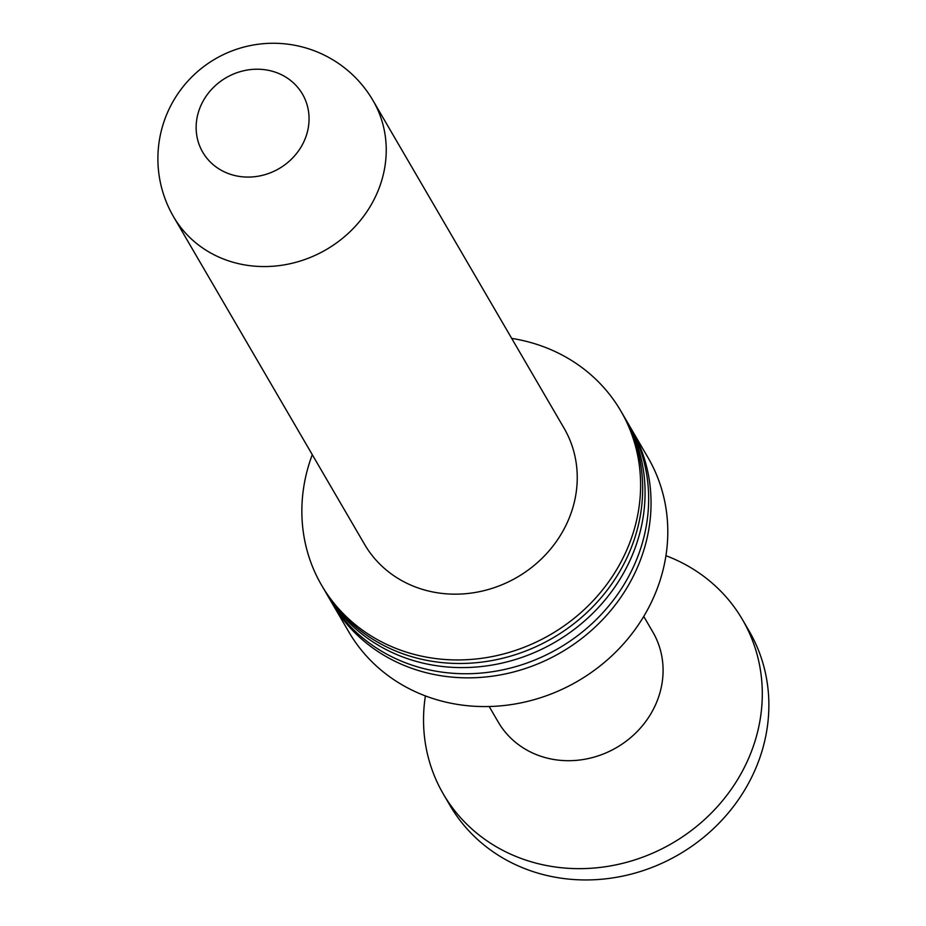 <?xml version="1.0" encoding="UTF-8"?>
<svg xmlns="http://www.w3.org/2000/svg" width="926" height="926" viewBox="0 0 926 926"><rect width="100%" height="100%" fill="white"/><g stroke="black" fill="none" stroke-linecap="round" stroke-linejoin="round"><path stroke-width="1.39" d="M324.945 590.927A173.127 157.79 -30.2 0 0 326.114 592.987L329.702 599.134A173.127 157.79 -30.2 0 0 558.748 648.246A173.127 157.79 -30.2 0 0 628.847 424.733L625.258 418.575A173.127 157.79 -30.2 0 0 624.043 416.538M326.114 592.987A173.127 157.79 -30.2 0 0 555.16 642.1A173.127 157.79 -30.2 0 0 625.258 418.575M312.282 454.666A173.127 157.79 -30.2 0 0 321.658 585.336L323.73 588.878A173.127 157.79 -30.2 0 0 552.776 637.991A173.127 157.79 -30.2 0 0 622.862 414.478L620.79 410.936A173.127 157.79 -30.2 0 0 525.007 341.046A173.127 157.79 -30.2 0 0 511.696 338.395M321.658 585.336A173.127 157.79 -30.2 0 0 550.704 634.449A173.127 157.79 -30.2 0 0 620.79 410.936M270.531 70.793A57.713 52.597 -30.2 0 0 197.273 138.113A57.713 52.597 -30.2 0 0 290 160.545A57.713 52.597 -30.2 0 0 270.531 70.793M173.602 216.823L364.613 544.43A115.426 105.194 -30.2 0 0 517.31 577.164A115.426 105.194 -30.2 0 0 564.038 428.159L373.028 100.552A115.426 115.426 0 0 0 180.744 89.741A115.426 115.426 0 0 0 173.602 216.823A115.426 105.194 -30.2 0 0 326.299 249.569A115.426 105.194 -30.2 0 0 373.028 100.552M330.918 601.182A173.127 157.79 -30.2 0 0 332.098 603.243A173.127 157.79 -30.2 0 0 561.144 652.355A173.127 157.79 -30.2 0 0 631.231 428.831A173.127 157.79 -30.2 0 0 630.027 426.793M425.393 695.924A173.127 157.79 -30.2 0 0 443.346 794.045A173.127 157.79 -30.2 0 0 672.392 843.158A173.127 157.79 -30.2 0 0 742.478 619.633A173.127 157.79 -30.2 0 0 665.933 555.681M742.478 619.633L749.053 630.919A173.127 157.79 149.8 0 1 728.739 812.426A173.127 157.79 149.8 0 1 545.703 875.209A173.127 157.79 149.8 0 1 449.92 805.331L443.346 794.045M489.183 706.526L498.292 722.153A89.452 81.523 -30.2 0 0 616.635 747.525A89.452 81.523 -30.2 0 0 652.842 632.041L643.744 616.415M332.098 603.243L348.847 631.96A173.127 157.79 -30.2 0 0 577.893 681.073A173.127 157.79 -30.2 0 0 647.98 457.56L631.231 428.831"/></g></svg>
